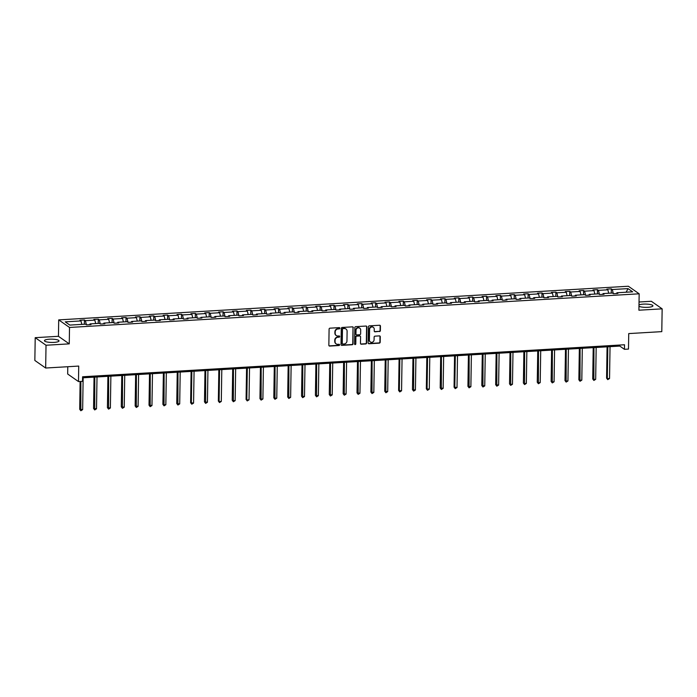 <?xml version="1.0" encoding="UTF-8"?>
<svg xmlns="http://www.w3.org/2000/svg" width="697" height="697" viewBox="0 0 697 697"><rect width="100%" height="100%" fill="white"/><g stroke="black" fill="none" stroke-linecap="round" stroke-linejoin="round"><path stroke-width="1.05" d="M339.857 328.217A0.645 0.592 125 0 0 339.256 327.625L329.986 328.174A0.915 0.845 125 0 0 329.097 329.123L328.845 345.224A0.915 0.845 125 0 0 329.707 346.069L338.977 345.52A0.645 0.592 125 0 0 339.352 344.37A0.645 0.592 125 0 0 338.995 344.266L337.792 344.344A2.936 2.718 125 0 1 335.048 341.643L335.074 340.302A2.936 2.718 125 0 1 337.906 337.27L339.108 337.2A0.645 0.592 125 0 0 339.483 336.05A0.645 0.592 125 0 0 339.125 335.945L337.923 336.015A2.936 2.718 125 0 1 335.179 333.323L335.205 331.981A2.936 2.718 125 0 1 338.036 328.949L339.239 328.879A0.645 0.592 125 0 0 339.857 328.217M336.146 335.457A2.936 2.718 125 0 1 334.891 333.114L334.908 331.772A2.936 2.718 125 0 1 337.749 328.749L338.942 328.679A0.645 0.592 125 0 0 339.456 327.651M329.062 345.808A0.915 0.845 125 0 0 329.411 345.869L338.681 345.32A0.645 0.592 125 0 0 339.195 344.292M336.015 343.778A2.936 2.718 125 0 1 334.76 341.434L334.778 340.092A2.936 2.718 125 0 1 337.618 337.069L338.812 337A0.645 0.592 125 0 0 339.326 335.971M638.966 306.279A7.301 1.647 0.9 0 0 647.914 307.307A7.301 1.647 0.9 0 0 652.932 305.826A7.301 1.647 0.9 0 0 643.357 304.119A7.301 1.647 0.9 0 0 638.992 304.938M49.443 339.204A7.301 1.647 0.9 0 0 44.425 340.685A7.301 1.647 0.9 0 0 54 342.393A7.301 1.647 0.9 0 0 59.018 340.911A7.301 1.647 0.9 0 0 49.443 339.204M45.662 368.025L34.85 360.462L35.207 337.67L46.019 345.242L45.662 368.025L78.726 366.073L78.482 381.573L82.525 381.337L82.594 376.772L624.512 344.762L624.442 349.319L628.485 349.075L628.729 333.584L661.793 331.633L662.15 308.841L651.338 301.278L639.036 302.001M379.49 331.554A0.915 0.845 125 0 0 380.37 330.605L380.44 326.091A0.915 0.845 125 0 0 379.586 325.246L369.288 325.856A0.915 0.845 125 0 0 368.408 326.797L368.147 342.907A0.915 0.845 125 0 0 369.009 343.752L379.307 343.142A0.915 0.845 125 0 0 380.187 342.192L380.274 336.738A0.915 0.845 125 0 0 379.421 335.893L375.012 336.154A0.915 0.845 125 0 0 374.123 337.095L374.08 339.805A2.457 2.274 125 0 1 370.342 341.957A2.457 2.274 125 0 1 369.419 340.084L369.584 329.481A2.457 2.274 125 0 1 373.322 327.329A2.457 2.274 125 0 1 374.245 329.202L374.219 330.97A0.915 0.845 125 0 0 375.082 331.816L379.194 331.345A0.915 0.845 125 0 0 380.083 330.404L380.153 325.882A0.915 0.845 125 0 0 379.943 325.299M46.019 345.242L69.256 343.865L69.517 327.459L639.166 293.803L638.905 310.209L662.15 308.841M353.309 327.695A0.915 0.845 125 0 0 352.455 326.849L342.157 327.459A0.915 0.845 125 0 0 341.269 328.4L341.016 344.51A0.915 0.845 125 0 0 341.878 345.355L352.168 344.745A0.915 0.845 125 0 0 353.057 343.795L353.022 327.485A0.915 0.845 125 0 0 352.804 326.902M355.723 326.658L366.021 326.048A0.915 0.845 125 0 1 366.875 326.893L366.622 342.994A0.915 0.845 125 0 1 365.733 343.943L361.334 344.205A0.915 0.845 125 0 1 360.471 343.36L360.576 336.825A0.915 0.845 125 0 0 359.722 335.98L356.794 336.154A0.915 0.845 125 0 0 355.906 337.104L355.801 343.9A0.645 0.592 125 0 1 354.825 344.466A0.645 0.592 125 0 1 354.581 343.978L354.834 327.599A0.915 0.845 125 0 1 355.723 326.658M616.584 293.533L616.915 292.766L617.89 293.454L613.447 293.716L612.471 293.028L603.044 293.585L604.029 294.273L599.586 294.535L598.601 293.846L589.183 294.404L590.159 295.092L585.715 295.354L584.739 294.665L575.321 295.223L576.297 295.911L571.854 296.173L570.869 295.484L561.451 296.042L562.427 296.73L557.983 296.992L557.008 296.303L547.589 296.861L548.565 297.549L544.122 297.811L543.146 297.122L533.719 297.68L534.695 298.368L530.251 298.63L529.276 297.941L519.857 298.499L520.833 299.187L516.39 299.449L515.414 298.76L505.987 299.318L506.972 300.006L502.52 300.268L501.544 299.579L492.126 300.137L493.101 300.825L488.658 301.087L487.682 300.398L478.255 300.956L479.24 301.644L474.796 301.906L473.812 301.217L464.394 301.775L465.369 302.463L460.926 302.725L459.95 302.045L450.523 302.594L451.508 303.282L447.065 303.543L446.08 302.864L436.662 303.413L437.638 304.101L433.194 304.362L432.218 303.683L422.791 304.232L423.776 304.92L419.333 305.181L418.348 304.502L408.93 305.051L409.906 305.739L405.462 306L404.487 305.321L395.06 305.87L396.044 306.558L391.601 306.819L390.616 306.14L381.198 306.689L382.174 307.377L377.73 307.638L376.755 306.959L367.336 307.516L368.312 308.196L363.869 308.457L362.884 307.778L353.466 308.335L354.442 309.015L349.999 309.276L349.023 308.597L339.605 309.154L340.58 309.834L336.137 310.095L335.161 309.416L325.734 309.973L326.71 310.653L322.267 310.914L321.291 310.235L311.873 310.792L312.848 311.472L308.405 311.733L307.429 311.054L298.002 311.611L298.987 312.291L294.535 312.552L293.559 311.873L284.141 312.43L285.117 313.11L280.673 313.371L279.697 312.692L270.27 313.249L271.255 313.929L266.812 314.19L265.827 313.511L256.409 314.068L257.385 314.748L252.941 315.009L251.965 314.33L242.539 314.887L243.523 315.567L239.08 315.828L238.095 315.149L228.677 315.706L229.653 316.386L225.209 316.647L224.234 315.968L214.807 316.525L215.791 317.205L211.348 317.466L210.363 316.786L200.945 317.344L201.921 318.024L197.478 318.294L196.502 317.605L187.075 318.163L188.059 318.843L183.616 319.113L182.631 318.424L173.213 318.982L174.189 319.662L169.746 319.932L168.77 319.243L159.352 319.801L160.327 320.481L155.884 320.751L154.9 320.062L145.481 320.62L146.457 321.3L142.014 321.57L141.038 320.881L131.62 321.439L132.596 322.119L128.152 322.389L127.176 321.7L117.749 322.258L118.725 322.938L114.282 323.208L113.306 322.519L103.888 323.077L104.864 323.765L100.42 324.027L99.444 323.338L90.018 323.896L91.002 324.584L86.55 324.846L85.574 324.157L69.839 325.09L65.23 321.857L80.957 320.925L79.981 320.245L84.424 319.984L85.4 320.664L94.827 320.106L93.842 319.426L98.294 319.165L99.27 319.845L108.688 319.287L107.713 318.607L112.156 318.346L113.132 319.026L122.559 318.468L121.574 317.788L126.018 317.527L127.002 318.207L136.42 317.649L135.445 316.969L139.888 316.699L140.864 317.388L150.291 316.83L149.306 316.15L153.749 315.88L154.734 316.569L164.152 316.011L163.176 315.332L167.62 315.061L168.596 315.75L178.023 315.192L177.038 314.513L181.481 314.242L182.466 314.931L191.884 314.373L190.908 313.694L195.352 313.423L196.327 314.112L205.754 313.554L204.77 312.875L209.213 312.604L210.198 313.293L219.616 312.735L218.64 312.047L223.084 311.786L224.059 312.474L233.478 311.916L232.502 311.228L236.945 310.967L237.93 311.655L247.348 311.097L246.372 310.409L250.815 310.148L251.791 310.836L261.209 310.278L260.234 309.59L264.677 309.329L265.653 310.017L275.08 309.459L274.104 308.771L278.547 308.51L279.523 309.198L288.941 308.64L287.966 307.952L292.409 307.691L293.385 308.379L302.812 307.821L301.827 307.133L306.279 306.872L307.255 307.56L316.673 307.002L315.697 306.314L320.141 306.053L321.117 306.741L330.544 306.183L329.559 305.495L334.002 305.234L334.987 305.922L344.405 305.364L343.429 304.676L347.873 304.415L348.848 305.103L358.275 304.545L357.291 303.857L361.734 303.596L362.719 304.284L372.137 303.726L371.161 303.038L375.605 302.777L376.58 303.465L386.007 302.907L385.023 302.219L389.466 301.958L390.451 302.646L399.869 302.089L398.893 301.4L403.336 301.139L404.312 301.827L413.739 301.27L412.755 300.581L417.198 300.32L418.183 301.008L427.601 300.451L426.625 299.762L431.068 299.501L432.044 300.189L441.462 299.632L440.487 298.943L444.93 298.682L445.914 299.37L455.333 298.813L454.357 298.124L458.8 297.863L459.776 298.551L469.194 297.994L468.218 297.305L472.662 297.044L473.638 297.732L483.065 297.175L482.089 296.486L486.532 296.225L487.508 296.913L496.926 296.356L495.95 295.667L500.394 295.406L501.37 296.094L510.796 295.537L509.812 294.848L514.264 294.587L515.24 295.275L524.658 294.718L523.682 294.029L528.126 293.768L529.101 294.456L538.528 293.899L537.544 293.21L541.987 292.949L542.972 293.629L552.39 293.08L551.414 292.392L555.857 292.13L556.833 292.81L566.26 292.261L565.276 291.573L569.719 291.311L570.704 291.991L580.122 291.442L579.146 290.754L583.589 290.492L584.565 291.172L593.992 290.623L593.008 289.935L597.451 289.673L598.435 290.353L607.854 289.804L606.878 289.116L611.321 288.854L612.297 289.534L628.032 288.61L632.649 291.834L616.915 292.766M69.517 327.459L58.705 319.888L628.354 286.24L639.166 293.803M608.716 293.254L607.854 289.804M599.446 294.439L598.435 290.353M602.722 294.352L603.044 293.585M594.846 294.073L593.992 290.623M585.585 295.258L584.565 291.172M588.852 295.171L589.183 294.404M580.984 294.892L580.122 291.442M571.714 296.077L570.704 291.991M574.99 295.99L575.321 295.223M567.114 295.711L566.26 292.261M557.853 296.896L556.833 292.81M561.12 296.809L561.451 296.042M553.252 296.53L552.39 293.08M543.991 297.715L542.972 293.629M547.258 297.628L547.589 296.861M539.382 297.349L538.528 293.899M530.121 298.534L529.101 294.456M533.388 298.447L533.719 297.68M525.521 298.168L524.658 294.718M516.259 299.353L515.24 295.275M519.526 299.266L519.857 298.499M511.65 298.987L510.796 295.537M502.389 300.172L501.37 296.094M505.656 300.085L505.987 299.318M497.789 299.806L496.926 296.356M488.527 300.991L487.508 296.913M491.794 300.904L492.126 300.137M483.918 300.625L483.065 297.175M474.657 301.81L473.638 297.732M477.924 301.723L478.255 300.956M470.057 301.444L469.194 297.994M460.795 302.629L459.776 298.551M464.063 302.542L464.394 301.775M456.195 302.263L455.333 298.813M446.925 303.448L445.914 299.37M450.192 303.361L450.523 302.594M442.325 303.082L441.462 299.632M433.064 304.267L432.044 300.189M436.331 304.18L436.662 303.413M428.463 303.901L427.601 300.451M419.193 305.086L418.183 301.008M422.46 304.998L422.791 304.232M414.593 304.72L413.739 301.27M405.332 305.905L404.312 301.827M408.599 305.817L408.93 305.051M400.731 305.539L399.869 302.089M391.461 306.724L390.451 302.646M394.737 306.636L395.06 305.87M386.861 306.358L386.007 302.907M377.6 307.543L376.58 303.465M380.867 307.455L381.198 306.689M373 307.177L372.137 303.726M363.729 308.37L362.719 304.284M367.005 308.274L367.336 307.516M359.129 307.996L358.275 304.545M349.868 309.189L348.848 305.103M353.135 309.093L353.466 308.335M345.268 308.815L344.405 305.364M336.006 310.008L334.987 305.922M339.273 309.912L339.605 309.154M331.397 309.634L330.544 306.183M322.136 310.827L321.117 306.741M325.403 310.731L325.734 309.973M317.536 310.453L316.673 307.002M308.274 311.646L307.255 307.56M311.542 311.55L311.873 310.792M303.665 311.271L302.812 307.821M294.404 312.465L293.385 308.379M297.671 312.369L298.002 311.611M289.804 312.09L288.941 308.64M280.543 313.284L279.523 309.198M283.81 313.188L284.141 312.43M275.934 312.909L275.08 309.459M266.672 314.103L265.653 310.017M269.939 314.007L270.27 313.249M262.072 313.728L261.209 310.278M252.811 314.922L251.791 310.836M256.078 314.826L256.409 314.068M248.21 314.547L247.348 311.097M238.94 315.741L237.93 311.655M242.207 315.645L242.539 314.887M234.34 315.366L233.478 311.916M225.079 316.56L224.059 312.474M228.346 316.464L228.677 315.706M220.479 316.185L219.616 312.735M211.208 317.379L210.198 313.293M214.476 317.283L214.807 316.525M206.608 317.004L205.754 313.554M197.347 318.198L196.327 314.112M200.614 318.102L200.945 317.344M192.747 317.823L191.884 314.373M183.477 319.017L182.466 314.931M186.752 318.921L187.075 318.163M178.876 318.642L178.023 315.192M169.615 319.836L168.596 315.75M172.882 319.74L173.213 318.982M165.015 319.461L164.152 316.011M155.745 320.655L154.734 316.569M159.021 320.559L159.352 319.801M151.144 320.28L150.291 316.83M141.883 321.474L140.864 317.388M145.15 321.378L145.481 320.62M137.283 321.099L136.42 317.649M128.021 322.293L127.002 318.207M131.289 322.197L131.62 321.439M123.413 321.918L122.559 318.468M114.151 323.112L113.132 319.026M117.418 323.016L117.749 322.258M109.551 322.737L108.688 319.287M100.29 323.931L99.27 319.845M103.557 323.835L103.888 323.077M95.681 323.565L94.827 320.106M86.419 324.75L85.4 320.664M89.686 324.654L90.018 323.896M81.819 324.384L80.957 320.925M67.783 366.718L67.67 374.01L78.482 381.573M69.256 343.865L58.452 336.303L35.207 337.67M58.452 336.303L58.705 319.888M82.577 377.818L619.807 346.078L624.442 349.319M619.825 345.032L619.807 346.078M613.316 293.62L612.297 289.534M628.032 288.61L626.141 292.226M84.354 324.227L84.424 319.984M98.225 323.408L98.294 319.165M112.086 322.589L112.156 318.346M125.957 321.77L126.018 317.527M139.818 320.951L139.888 316.699M153.689 320.132L153.749 315.88M167.55 319.313L167.62 315.061M181.42 318.494L181.481 314.242M195.282 317.675L195.352 313.423M209.152 316.856L209.213 312.604M223.014 316.037L223.084 311.786M236.884 315.218L236.945 310.967M250.746 314.399L250.815 310.148M264.607 313.58L264.677 309.329M278.478 312.761L278.547 308.51M292.339 311.942L292.409 307.691M306.21 311.123L306.279 306.872M320.071 310.304L320.141 306.053M333.941 309.485L334.002 305.234M347.803 308.666L347.873 304.415M361.673 307.847L361.734 303.596M375.535 307.028L375.605 302.777M389.405 306.21L389.466 301.958M403.267 305.391L403.336 301.139M417.137 304.572L417.198 300.32M430.999 303.753L431.068 299.501M444.869 302.934L444.93 298.682M458.731 302.115L458.8 297.863M472.592 301.296L472.662 297.044M486.462 300.477L486.532 296.225M500.324 299.658L500.394 295.406M514.194 298.839L514.264 294.587M528.056 298.02L528.126 293.768M541.926 297.201L541.987 292.949M555.788 296.382L555.857 292.13M569.658 295.563L569.719 291.311M583.52 294.744L583.589 290.492M597.39 293.925L597.451 289.673M611.252 293.106L611.321 288.854M341.234 345.093A0.915 0.845 125 0 0 341.582 345.146L351.88 344.536A0.915 0.845 125 0 0 352.769 343.595L353.022 327.485M343.098 328.653A0.645 0.592 125 0 0 342.48 329.315L342.253 343.455A0.645 0.592 125 0 0 342.854 344.039L344.118 343.969A2.936 2.718 125 0 0 346.958 340.938L347.106 331.275A2.936 2.718 125 0 0 344.362 328.575L342.802 328.444A0.645 0.592 125 0 0 342.183 329.106L342.48 329.315M342.366 343.813A0.645 0.592 125 0 1 341.966 343.246L342.183 329.106M345.851 328.932A2.936 2.718 125 0 0 344.074 328.374L344.362 328.575M342.802 328.444L344.074 328.374M360.689 343.943A0.915 0.845 125 0 0 361.037 343.996L365.446 343.734A0.915 0.845 125 0 0 366.334 342.793L366.587 326.684A0.915 0.845 125 0 0 366.369 326.1M360.07 336.041A0.915 0.845 125 0 0 359.425 335.78L356.507 335.954A0.915 0.845 125 0 0 355.618 336.895L355.801 343.9M354.695 344.335A0.645 0.592 125 0 0 355.514 343.699M360.68 330.047A2.457 2.274 125 0 0 357.326 328.113A2.457 2.274 125 0 0 356.019 330.326L355.958 334.063A0.915 0.845 125 0 0 356.812 334.9L359.739 334.734A0.915 0.845 125 0 0 360.628 333.785L360.68 330.047M359.608 328.078A2.457 2.274 125 0 0 355.723 330.117L356.019 330.326M356.167 334.638A0.915 0.845 125 0 1 355.662 333.854L355.723 330.117M374.437 331.554A0.915 0.845 125 0 0 374.786 331.606L379.194 331.345M373.174 327.233A2.457 2.274 125 0 0 369.288 329.272L369.584 329.481M370.203 341.852A2.457 2.274 125 0 1 369.122 339.875L369.288 329.272M368.365 343.49A0.915 0.845 125 0 0 368.713 343.543L379.011 342.933A0.915 0.845 125 0 0 379.9 341.992L379.987 336.529A0.915 0.845 125 0 0 379.769 335.945M80.129 381.477L79.693 409.261L82.647 409.636L83.143 377.783M80.869 381.433L80.852 410.76L79.693 409.261M82.647 409.636L80.852 410.76M94.051 377.138L93.555 408.442L96.508 408.817L97.014 376.964M94.792 377.094L94.714 409.941L93.555 408.442M96.508 408.817L94.714 409.941M107.913 376.319L107.425 407.623L110.379 407.998L110.875 376.145M108.654 376.275L108.584 409.122L107.425 407.623M110.379 407.998L108.584 409.122M121.783 375.5L121.287 406.804L124.24 407.179L124.746 375.326M122.524 375.456L122.445 408.303L121.287 406.804M124.24 407.179L122.445 408.303M135.645 374.681L135.157 405.985L138.111 406.36L138.607 374.507M136.385 374.637L136.316 407.484L135.157 405.985M138.111 406.36L136.316 407.484M149.515 373.862L149.019 405.166L151.972 405.541L152.477 373.688M150.247 373.819L150.177 406.665L149.019 405.166M151.972 405.541L150.177 406.665M163.377 373.043L162.889 404.347L163.621 404.852L165.842 404.722L166.339 372.869M164.117 373L164.048 405.846L162.889 404.347M165.842 404.722L164.048 405.846M177.247 372.224L176.75 403.528L179.704 403.903L180.201 372.05M177.979 372.181L177.909 405.027L176.75 403.528M179.704 403.903L177.909 405.027M191.109 371.405L190.621 402.709L193.574 403.084L194.071 371.231M191.849 371.362L191.344 403.214L191.78 404.208L190.621 402.709M193.574 403.084L191.78 404.208M204.979 370.586L204.482 401.881L207.436 402.265L207.933 370.412M205.711 370.543L205.641 403.389L204.482 401.881M207.436 402.265L205.641 403.389M218.841 369.767L218.353 401.063L219.076 401.577L221.297 401.446L221.803 369.593M219.581 369.724L219.076 401.577L219.511 402.57L218.353 401.063M221.297 401.446L219.511 402.57M232.702 368.948L232.214 400.244L232.946 400.758L235.168 400.627L235.664 368.774M233.443 368.905L233.373 401.751L232.214 400.244M235.168 400.627L233.373 401.751M246.572 368.129L246.076 399.425L246.808 399.939L249.029 399.808L249.535 367.955M247.313 368.086L246.808 399.939L247.243 400.932L246.076 399.425M249.029 399.808L247.243 400.932M260.434 367.31L259.946 398.606L260.678 399.12L262.9 398.989L263.396 367.136M261.175 367.267L261.105 400.113L259.946 398.606M262.9 398.989L261.105 400.113M274.304 366.491L273.808 397.787L274.54 398.301L276.761 398.17L277.267 366.317M275.045 366.448L274.966 399.294L273.808 397.787M276.761 398.17L274.966 399.294M288.166 365.672L287.678 396.968L288.41 397.482L290.632 397.351L291.128 365.498M288.906 365.629L288.837 398.475L287.678 396.968M290.632 397.351L288.837 398.475M302.036 364.853L301.54 396.149L304.493 396.532L304.998 364.679M302.777 364.81L302.698 397.656L301.54 396.149M304.493 396.532L302.698 397.656M315.898 364.034L315.41 395.33L318.363 395.713L318.86 363.86M316.638 363.991L316.569 396.837L315.41 395.33M318.363 395.713L316.569 396.837M329.768 363.215L329.272 394.511L332.225 394.894L332.73 363.041M330.509 363.172L330.43 396.018L329.272 394.511M332.225 394.894L330.43 396.018M343.63 362.396L343.142 393.692L346.095 394.075L346.592 362.222M344.37 362.353L344.301 395.199L343.142 393.692M346.095 394.075L344.301 395.199M357.5 361.577L357.003 392.873L359.957 393.256L360.462 361.403M358.232 361.534L358.162 394.38L357.003 392.873M359.957 393.256L358.162 394.38M371.362 360.758L370.874 392.054L373.827 392.437L374.324 360.584M372.102 360.715L372.032 393.561L370.874 392.054M373.827 392.437L372.032 393.561M385.232 359.94L384.735 391.235L387.689 391.618L388.185 359.765M385.964 359.896L385.894 392.742L384.735 391.235M387.689 391.618L385.894 392.742M399.093 359.121L398.606 390.416L401.559 390.799L402.056 358.938M399.834 359.077L399.329 390.93L399.764 391.923L398.606 390.416M401.559 390.799L399.764 391.923M412.964 358.302L412.467 389.597L415.421 389.98L415.917 358.119M413.696 358.258L413.626 391.104L412.467 389.597M415.421 389.98L413.626 391.104M426.825 357.483L426.337 388.778L429.282 389.161L429.788 357.3M427.566 357.439L427.061 389.292L427.496 390.285L426.337 388.778M429.282 389.161L427.496 390.285M440.687 356.655L440.199 387.959L443.153 388.342L443.649 356.481M441.428 356.611L441.358 389.466L440.199 387.959M443.153 388.342L441.358 389.466M454.557 355.836L454.061 387.14L457.014 387.523L457.52 355.662M455.298 355.792L454.792 387.654L455.228 388.647L454.061 387.14M457.014 387.523L455.228 388.647M468.419 355.017L467.931 386.321L470.884 386.704L471.381 354.843M469.159 354.973L469.09 387.828L467.931 386.321M470.884 386.704L469.09 387.828M482.289 354.198L481.793 385.502L484.746 385.885L485.251 354.024M483.03 354.154L482.951 387.009L481.793 385.502M484.746 385.885L482.951 387.009M496.151 353.379L495.663 384.683L498.616 385.066L499.113 353.205M496.891 353.335L496.822 386.19L495.663 384.683M498.616 385.066L496.822 386.19M510.021 352.56L509.524 383.864L510.256 384.378L512.478 384.247L512.983 352.386M510.762 352.516L510.683 385.371L509.524 383.864M512.478 384.247L510.683 385.371M523.883 351.741L523.395 383.045L524.127 383.559L526.348 383.428L526.845 351.567M524.623 351.697L524.553 384.552L523.395 383.045M526.348 383.428L524.553 384.552M537.753 350.922L537.256 382.226L537.988 382.74L540.21 382.609L540.715 350.748M538.493 350.879L538.415 383.733L537.256 382.226M540.21 382.609L538.415 383.733M551.615 350.103L551.127 381.407L551.858 381.921L554.08 381.79L554.577 349.929M552.355 350.06L552.285 382.914L551.127 381.407M554.08 381.79L552.285 382.914M565.485 349.284L564.988 380.588L565.72 381.102L567.942 380.971L568.447 349.11M566.217 349.241L566.147 382.095L564.988 380.588M567.942 380.971L566.147 382.095M579.346 348.465L578.858 379.769L579.59 380.283L581.812 380.153L582.309 348.291M580.087 348.422L580.017 381.268L578.858 379.769M581.812 380.153L580.017 381.268M593.217 347.646L592.72 378.95L593.452 379.464L595.674 379.325L596.17 347.472M593.949 347.603L593.879 380.449L592.72 378.95M595.674 379.325L593.879 380.449M607.078 346.827L606.59 378.131L607.314 378.645L609.544 378.506L610.041 346.653M607.819 346.784L607.314 378.645L607.749 379.63L606.59 378.131M609.544 378.506L607.749 379.63"/></g></svg>
